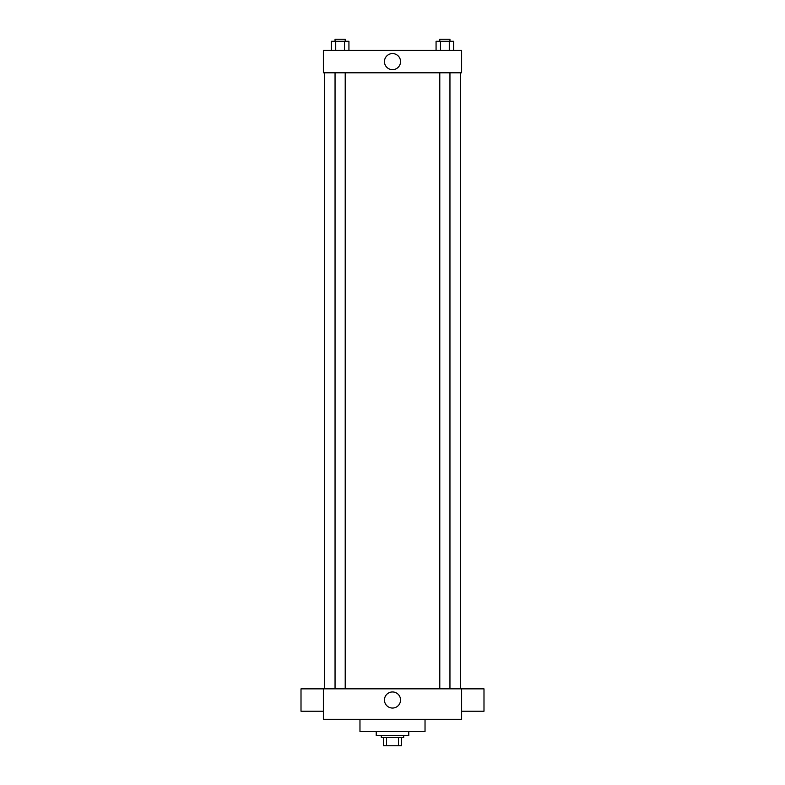 <?xml version="1.0" encoding="UTF-8"?>
<svg xmlns="http://www.w3.org/2000/svg" width="785" height="785" viewBox="0 0 785 785"><rect width="100%" height="100%" fill="white"/><g stroke="black" fill="none" stroke-linecap="round" stroke-linejoin="round"><path stroke-width="1.18" d="M398.466 737.615L398.466 745.75L383.355 745.75L383.355 737.615M398.466 745.75L401.645 745.75L401.645 737.615L401.645 745.75M403.686 735.584L403.686 737.615L381.314 737.615L381.314 735.584M386.534 737.615L386.534 745.75M376.231 731.522L376.231 735.584L408.769 735.584L408.769 731.522M359.972 719.315L359.972 731.522L425.028 731.522L425.028 719.315M461.629 719.315L323.371 719.315L323.371 688.828L461.629 688.828L461.629 719.315M384.454 700.004A8.046 8.046 0 0 1 396.523 693.037A8.046 8.046 0 0 1 396.523 706.971A8.046 8.046 0 0 1 384.454 700.004M461.629 688.857L483.992 688.857L483.992 711.22L461.629 711.22M323.371 711.22L301.008 711.22L301.008 688.857L323.371 688.857M461.629 72.799L323.371 72.799L323.371 50.436L461.629 50.436L461.629 72.799M400.546 61.613A8.046 8.046 0 0 1 388.477 68.58A8.046 8.046 0 0 1 388.477 54.646A8.046 8.046 0 0 1 400.546 61.613M453.681 50.436L453.681 41.281L436.067 41.281L436.067 50.436M449.275 41.281L449.275 50.436M440.473 41.281L440.473 50.436M439.786 41.281L439.786 39.25L449.952 39.25L449.952 41.281M348.933 50.436L348.933 41.281L331.319 41.281L331.319 50.436M344.527 41.281L344.527 50.436M335.725 41.281L335.725 50.436M335.048 41.281L335.048 39.25L345.214 39.25L345.214 41.281M324.391 72.799L324.391 688.828M460.609 72.799L460.609 688.828M449.952 688.828L449.952 72.799M439.786 688.828L439.786 72.799M335.048 72.799L335.048 688.828M345.214 72.799L345.214 688.828"/></g></svg>
